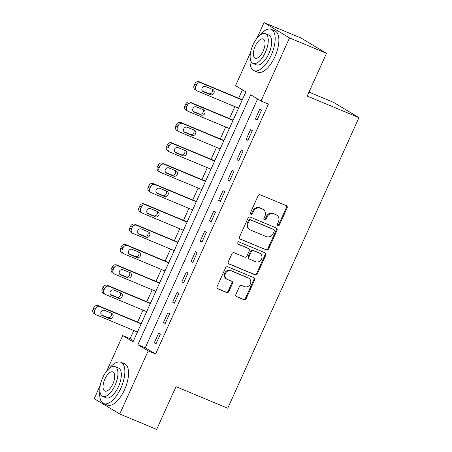 <?xml version="1.0" encoding="UTF-8"?>
<svg xmlns="http://www.w3.org/2000/svg" width="452" height="452" viewBox="0 0 452 452"><rect width="100%" height="100%" fill="white"/><g stroke="black" fill="none" stroke-linecap="round" stroke-linejoin="round"><path stroke-width="0.68" d="M277.94 225.565A1.232 1.096 121 0 0 279.46 224.87L287.127 207.892A1.757 1.571 121 0 0 286.398 205.688L260.273 194.801A1.757 1.571 121 0 0 258.098 195.795L250.431 212.773A1.232 1.096 121 0 0 252.465 213.621L253.459 211.423A5.622 5.023 121 0 1 260.408 208.242L262.589 209.152A5.622 5.023 121 0 1 263.171 209.451A5.622 5.023 121 0 1 264.923 216.203L263.928 218.401A1.232 1.096 121 0 0 265.962 219.243L266.957 217.05A5.622 5.023 121 0 1 273.906 213.869L276.087 214.779A5.622 5.023 121 0 1 276.669 215.073A5.622 5.023 121 0 1 278.421 221.825L277.426 224.022A1.232 1.096 121 0 0 277.94 225.565M277.511 225.22A1.232 1.096 121 0 0 278.771 224.458L286.438 207.479A1.757 1.571 121 0 0 286.184 205.598M250.515 213.971A1.232 1.096 121 0 0 251.775 213.203L252.77 211.011L253.459 211.423M264.013 219.593A1.232 1.096 121 0 0 265.273 218.83L266.268 216.632L266.957 217.05M235.876 294.472A1.757 1.571 121 0 0 236.605 296.676L243.933 299.732A1.757 1.571 121 0 0 246.108 298.738L254.623 279.884A1.757 1.571 121 0 0 253.894 277.681L227.768 266.793A1.757 1.571 121 0 0 225.593 267.782L217.079 286.641A1.757 1.571 121 0 0 217.807 288.845L226.661 292.534A1.757 1.571 121 0 0 228.836 291.54L232.481 283.472A1.757 1.571 121 0 0 231.752 281.268L227.362 279.438A4.701 4.198 121 0 1 226.87 279.189A4.701 4.198 121 0 1 225.542 273.268A4.701 4.198 121 0 1 231.221 270.889L248.419 278.053A4.701 4.198 121 0 1 248.911 278.302A4.701 4.198 121 0 1 250.238 284.223A4.701 4.198 121 0 1 244.56 286.608L241.69 285.41A1.757 1.571 121 0 0 239.52 286.404L235.876 294.472M256.985 38.2L264.024 22.6L300.992 38.008L326.491 53.33L307.196 96.067L358.95 117.639L227.74 408.235L175.986 386.663L156.691 429.4L119.723 413.992L94.225 398.67L100.242 385.336M326.491 53.33L289.523 37.923L261.041 101.011L250.702 94.796L137.871 344.695L148.205 350.91L119.723 413.992M257.612 98.948L145.262 347.774L155.601 353.989L268.431 104.09L261.041 101.011M155.601 353.989L148.205 350.91M266.375 250.035A1.757 1.571 121 0 0 268.55 249.041L277.065 230.187A1.757 1.571 121 0 0 276.33 227.983L250.205 217.096A1.757 1.571 121 0 0 248.035 218.084L239.52 236.944A1.757 1.571 121 0 0 240.249 239.148L265.686 249.617A1.757 1.571 121 0 0 267.861 248.628L276.375 229.769A1.757 1.571 121 0 0 276.115 227.893M265.844 255.035L257.329 273.889A1.757 1.571 121 0 1 255.154 274.884L229.028 263.996A1.757 1.571 121 0 1 228.3 261.793L231.944 253.719A1.757 1.571 121 0 1 234.113 252.73L244.713 257.143A1.757 1.571 121 0 0 246.882 256.148L249.301 250.798A1.757 1.571 121 0 0 248.572 248.594L237.543 243.995A1.232 1.096 121 0 1 238.549 241.758L265.115 252.832A1.757 1.571 121 0 1 265.844 255.035L265.154 254.617L256.64 273.477L257.329 273.889M259.764 109.226L255.352 118.995L257.075 120.034L261.482 110.265L259.764 109.226M250.572 129.577L246.165 139.346L247.888 140.38L252.295 130.611L250.572 129.577M241.385 149.928L236.972 159.697L238.696 160.731L243.108 150.962L241.385 149.928M232.198 170.28L227.785 180.049L229.509 181.082L233.921 171.314L232.198 170.28M223.011 190.631L218.598 200.394L220.322 201.434L224.729 191.665L223.011 190.631M213.819 210.977L209.412 220.745L211.135 221.779L215.542 212.016L213.819 210.977M204.632 231.328L200.219 241.097L201.942 242.131L206.355 232.362L204.632 231.328M195.445 251.679L191.032 261.448L192.755 262.482L197.168 252.713L195.445 251.679M186.252 272.031L181.845 281.794L183.568 282.833L187.975 273.064L186.252 272.031M177.065 292.376L172.658 302.145L174.376 303.185L178.789 293.416L177.065 292.376M167.878 312.727L163.466 322.496L165.189 323.53L169.602 313.761L167.878 312.727M158.692 333.079L154.279 342.848L156.002 343.882L160.415 334.113L158.692 333.079M242.453 89.841L238.667 98.231M234.87 106.638L229.475 118.577M225.678 126.984L220.288 138.928M216.491 147.335L211.101 159.279M207.304 167.686L201.908 179.63M198.117 188.038L192.721 199.976M188.925 208.383L183.535 220.327M179.738 228.735L174.348 240.679M170.551 249.086L165.155 261.03M161.364 269.437L155.968 281.376M152.171 289.783L146.781 301.727M142.985 310.134L137.594 322.078M133.798 330.485L130.103 338.667L133.532 340.723M242.69 98.965L242.165 99.689M238.373 108.096L238.277 108.734M233.498 119.317L232.978 120.04M229.181 128.447L229.091 129.086M224.311 139.668L223.791 140.386M219.994 148.793L219.904 149.437M215.124 160.014L214.604 160.737M210.807 169.144L210.711 169.782M205.937 180.365L205.411 181.088M201.62 189.495L201.372 190.043M196.744 200.716L196.224 201.439M192.428 209.847L192.337 210.485M187.557 221.068L187.038 221.791M183.241 230.198L183.145 230.836M178.37 241.419L177.851 242.136M174.054 250.544L173.805 251.092M169.184 261.764L168.658 262.488M164.861 270.895L164.771 271.533M159.991 282.116L159.471 282.839M155.674 291.246L155.584 291.885M150.804 302.467L150.284 303.19M146.488 311.597L146.392 312.236M141.617 322.818L141.097 323.536M137.301 331.943L137.205 332.582M358.95 117.639L333.452 102.31L308.982 92.112M264.024 22.6L289.523 37.923M106.661 371.132L122.712 335.582L133.046 341.797L245.882 91.897L235.543 85.688L250.566 52.409M130.103 338.667L122.712 335.582M145.262 347.774L137.871 344.695M255.352 118.995L257.194 119.763M246.165 139.346L248.007 140.114M236.972 159.697L238.82 160.466M227.785 180.049L229.627 180.817M218.598 200.394L220.44 201.163M209.412 220.745L211.253 221.514M200.219 241.097L202.067 241.865M191.032 261.448L192.874 262.216M181.845 281.794L183.687 282.562M172.658 302.145L174.5 302.913M163.466 322.496L165.313 323.265M154.279 342.848L156.121 343.616M276.669 215.073L275.986 214.66A5.622 5.023 121 0 0 275.398 214.361L276.087 214.779M266.268 216.632A5.622 5.023 121 0 1 273.217 213.457L275.398 214.361M263.171 209.451L262.482 209.033A5.622 5.023 121 0 0 261.9 208.739L262.589 209.152M252.77 211.011A5.622 5.023 121 0 1 259.719 207.83L261.9 208.739M239.775 238.82L265.686 249.617M274.234 231.096A1.232 1.096 121 0 0 273.726 229.554L250.792 219.994A1.232 1.096 121 0 0 249.272 220.689L248.227 223.005A5.622 5.023 121 0 0 249.973 229.763A5.622 5.023 121 0 0 250.561 230.057L266.239 236.588A5.622 5.023 121 0 0 273.189 233.413L274.234 231.096M273.279 229.288A1.232 1.096 121 0 0 273.036 229.141L273.726 229.554M249.973 229.763L249.284 229.345A5.622 5.023 121 0 1 247.538 222.593L248.583 220.277A1.232 1.096 121 0 1 250.103 219.582L273.036 229.141M228.554 263.669L254.465 274.466A1.757 1.571 121 0 0 256.64 273.477M248.753 248.685L248.063 248.272A1.757 1.571 121 0 0 247.882 248.182L237.153 243.713M255.708 261.725A4.701 4.198 121 0 0 261.386 259.346A4.701 4.198 121 0 0 260.058 253.425A4.701 4.198 121 0 0 259.567 253.176L253.504 250.651A1.757 1.571 121 0 0 251.335 251.645L248.916 256.996A1.757 1.571 121 0 0 249.645 259.199L255.708 261.725M260.058 253.425L259.369 253.013A4.701 4.198 121 0 0 258.877 252.764L259.567 253.176M249.464 259.109L248.775 258.697A1.757 1.571 121 0 1 248.227 256.583L250.645 251.233A1.757 1.571 121 0 1 252.815 250.238L258.877 252.764M265.154 254.617A1.757 1.571 121 0 0 264.895 252.741M248.911 278.302L248.221 277.89A4.701 4.198 121 0 0 247.73 277.641L248.419 278.053M226.87 279.189L226.181 278.777A4.701 4.198 121 0 1 224.853 272.855A4.701 4.198 121 0 1 230.531 270.471L247.73 277.641M217.339 288.517L225.972 292.116A1.757 1.571 121 0 0 228.147 291.128L231.791 283.054A1.757 1.571 121 0 0 231.537 281.178M236.13 296.354L243.249 299.32A1.757 1.571 121 0 0 245.419 298.326L253.934 279.466A1.757 1.571 121 0 0 253.679 277.59M242.334 99.756L199.287 81.818A3.576 3.198 -59 0 0 194.857 83.84L194.123 85.468A3.576 3.198 -59 0 0 195.236 89.767L196.959 90.801A3.576 3.198 121 0 0 197.332 90.993L238.537 108.164M196.959 90.801A3.576 3.198 121 0 1 195.846 86.501L196.58 84.874A3.576 3.198 121 0 1 201.01 82.852L242.21 100.022M202.394 91.044L208.694 93.666A2.865 2.559 121 0 0 211.909 92.615A2.865 2.559 121 0 0 211.965 89.163M203.315 91.745L210.417 94.705A2.865 2.559 121 0 0 213.875 93.253A2.865 2.559 121 0 0 213.067 89.643A2.865 2.559 121 0 0 212.768 89.49L205.671 86.535A2.865 2.559 121 0 0 202.208 87.987A2.865 2.559 121 0 0 203.016 91.592A2.865 2.559 121 0 0 203.315 91.745L202.745 91.4M233.142 120.108L190.094 102.163A3.576 3.198 -59 0 0 185.67 104.192L184.936 105.819A3.576 3.198 -59 0 0 186.049 110.118L187.772 111.152A3.576 3.198 121 0 0 188.145 111.339L229.345 128.515M187.772 111.152A3.576 3.198 121 0 1 186.659 106.853L187.394 105.226A3.576 3.198 121 0 1 191.817 103.203L233.023 120.373M193.207 111.39L199.501 114.017A2.865 2.559 121 0 0 202.716 112.96A2.865 2.559 121 0 0 202.778 109.508M194.128 112.096L201.225 115.051A2.865 2.559 121 0 0 204.688 113.605A2.865 2.559 121 0 0 203.875 109.994A2.865 2.559 121 0 0 203.581 109.842L196.479 106.887A2.865 2.559 121 0 0 193.021 108.333A2.865 2.559 121 0 0 193.829 111.943A2.865 2.559 121 0 0 194.128 112.096L193.558 111.751M223.955 140.459L180.907 122.515A3.576 3.198 -59 0 0 176.478 124.537L175.743 126.164A3.576 3.198 -59 0 0 176.862 130.47L178.58 131.504A3.576 3.198 121 0 0 178.958 131.69L220.158 148.866M178.58 131.504A3.576 3.198 121 0 1 177.466 127.204L178.201 125.577A3.576 3.198 121 0 1 182.631 123.549L223.836 140.725M184.015 131.741L190.315 134.368A2.865 2.559 121 0 0 193.529 133.312A2.865 2.559 121 0 0 193.592 129.86M184.941 132.447L192.038 135.402A2.865 2.559 121 0 0 195.496 133.95A2.865 2.559 121 0 0 194.688 130.345A2.865 2.559 121 0 0 194.388 130.193L187.292 127.232A2.865 2.559 121 0 0 183.834 128.684A2.865 2.559 121 0 0 184.642 132.295A2.865 2.559 121 0 0 184.941 132.447L184.371 132.103M214.768 160.805L171.72 142.866A3.576 3.198 -59 0 0 167.291 144.889L166.556 146.516A3.576 3.198 -59 0 0 167.669 150.815L169.393 151.855A3.576 3.198 121 0 0 169.766 152.041L210.971 169.212M169.393 151.855A3.576 3.198 121 0 1 168.28 147.555L169.014 145.923A3.576 3.198 121 0 1 173.444 143.9L214.643 161.076M174.828 152.092L181.128 154.72A2.865 2.559 121 0 0 184.343 153.663A2.865 2.559 121 0 0 184.405 150.211M175.755 152.793L182.851 155.754A2.865 2.559 121 0 0 186.309 154.302A2.865 2.559 121 0 0 185.501 150.697A2.865 2.559 121 0 0 185.201 150.544L178.105 147.584A2.865 2.559 121 0 0 174.642 149.036A2.865 2.559 121 0 0 175.455 152.646A2.865 2.559 121 0 0 175.755 152.793L175.178 152.448M205.575 181.156L162.534 163.217A3.576 3.198 -59 0 0 158.104 165.24L157.369 166.867A3.576 3.198 -59 0 0 158.482 171.167L160.206 172.201A3.576 3.198 121 0 0 160.579 172.393L201.784 189.563M160.206 172.201A3.576 3.198 121 0 1 159.093 167.901L159.827 166.274A3.576 3.198 121 0 1 164.251 164.251L205.457 181.422M165.641 172.444L171.941 175.065A2.865 2.559 121 0 0 175.15 174.014A2.865 2.559 121 0 0 175.212 170.562M166.562 173.144L173.664 176.105A2.865 2.559 121 0 0 177.122 174.653A2.865 2.559 121 0 0 176.314 171.042A2.865 2.559 121 0 0 176.014 170.896L168.918 167.935A2.865 2.559 121 0 0 165.455 169.387A2.865 2.559 121 0 0 166.263 172.992A2.865 2.559 121 0 0 166.562 173.144L165.991 172.8M250.188 58.105A22.368 9.967 -67.4 0 0 253.996 70.631A22.368 9.967 -67.4 0 0 271.211 55.161A22.368 9.967 -67.4 0 0 271.206 29.34A22.368 9.967 -67.4 0 0 259.629 35.454M253.996 70.631L257.691 72.173A22.368 9.967 -67.4 0 0 274.912 56.703A22.368 9.967 -67.4 0 0 274.901 30.877L271.206 29.34M265.392 33.702L268.793 35.12A16.102 7.175 112.6 0 1 268.799 53.715A16.102 7.175 112.6 0 1 256.403 64.851L253.001 63.433A16.102 7.175 -67.4 0 0 265.403 52.296A16.102 7.175 -67.4 0 0 265.392 33.702A16.102 7.175 -67.4 0 0 252.996 44.838A16.102 7.175 -67.4 0 0 253.001 63.433M255.199 46.166A10.379 4.622 -67.4 0 0 255.205 58.144A10.379 4.622 -67.4 0 0 263.194 50.969A10.379 4.622 -67.4 0 0 263.188 38.985A10.379 4.622 -67.4 0 0 255.199 46.166M99.869 391.031A22.368 9.967 -67.4 0 0 103.672 403.557A22.368 9.967 -67.4 0 0 120.893 388.087A22.368 9.967 -67.4 0 0 120.882 362.267A22.368 9.967 -67.4 0 0 109.311 368.38M103.672 403.557L107.373 405.099A22.368 9.967 -67.4 0 0 124.588 389.63A22.368 9.967 -67.4 0 0 124.577 363.803L120.882 362.267M115.074 366.628L118.475 368.047A16.102 7.175 112.6 0 1 118.48 386.641A16.102 7.175 112.6 0 1 106.084 397.777L102.683 396.359A16.102 7.175 -67.4 0 0 115.079 385.223A16.102 7.175 -67.4 0 0 115.074 366.628A16.102 7.175 -67.4 0 0 102.677 377.765A16.102 7.175 -67.4 0 0 102.683 396.359M104.881 379.092A10.379 4.622 -67.4 0 0 104.887 391.07A10.379 4.622 -67.4 0 0 112.876 383.895A10.379 4.622 -67.4 0 0 112.87 371.911A10.379 4.622 -67.4 0 0 104.881 379.092M196.388 201.507L153.341 183.568A3.576 3.198 -59 0 0 148.917 185.591L148.183 187.218A3.576 3.198 -59 0 0 149.296 191.518L151.019 192.552A3.576 3.198 121 0 0 151.392 192.744L192.592 209.914M151.019 192.552A3.576 3.198 121 0 1 149.9 188.252L150.64 186.625A3.576 3.198 121 0 1 155.064 184.602L196.27 201.773M156.454 192.795L162.748 195.417A2.865 2.559 121 0 0 165.963 194.366A2.865 2.559 121 0 0 166.025 190.908M157.375 193.496L164.471 196.45A2.865 2.559 121 0 0 167.935 195.004A2.865 2.559 121 0 0 167.121 191.394A2.865 2.559 121 0 0 166.828 191.241L159.725 188.286A2.865 2.559 121 0 0 156.268 189.738A2.865 2.559 121 0 0 157.076 193.343A2.865 2.559 121 0 0 157.375 193.496L156.804 193.151M187.201 221.859L144.154 203.914A3.576 3.198 -59 0 0 139.725 205.937L138.99 207.57A3.576 3.198 -59 0 0 140.103 211.869L141.826 212.903A3.576 3.198 121 0 0 142.199 213.09L183.405 230.266M141.826 212.903A3.576 3.198 121 0 1 140.713 208.604L141.448 206.976A3.576 3.198 121 0 1 145.877 204.954L187.083 222.124M147.262 213.141L153.561 215.768A2.865 2.559 121 0 0 156.776 214.711A2.865 2.559 121 0 0 156.838 211.259M148.188 213.847L155.285 216.802A2.865 2.559 121 0 0 158.742 215.35A2.865 2.559 121 0 0 157.934 211.745A2.865 2.559 121 0 0 157.635 211.592L150.539 208.638A2.865 2.559 121 0 0 147.081 210.084A2.865 2.559 121 0 0 147.889 213.694A2.865 2.559 121 0 0 148.188 213.847L147.612 213.502M178.015 242.204L134.967 224.265A3.576 3.198 -59 0 0 130.538 226.288L129.803 227.915A3.576 3.198 -59 0 0 130.916 232.215L132.639 233.255A3.576 3.198 121 0 0 133.012 233.441L174.218 250.611M132.639 233.255A3.576 3.198 121 0 1 131.526 228.955L132.261 227.322A3.576 3.198 121 0 1 136.69 225.299L177.89 242.475M138.075 233.492L144.374 236.119A2.865 2.559 121 0 0 147.589 235.063A2.865 2.559 121 0 0 147.651 231.61M138.996 234.192L146.098 237.153A2.865 2.559 121 0 0 149.555 235.701A2.865 2.559 121 0 0 148.748 232.096A2.865 2.559 121 0 0 148.448 231.944L141.352 228.983A2.865 2.559 121 0 0 137.888 230.435A2.865 2.559 121 0 0 138.702 234.046A2.865 2.559 121 0 0 138.996 234.192L138.425 233.853M168.822 262.555L125.78 244.617A3.576 3.198 -59 0 0 121.351 246.639L120.616 248.267A3.576 3.198 -59 0 0 121.729 252.566L123.452 253.6A3.576 3.198 121 0 0 123.825 253.792L165.031 270.963M123.452 253.6A3.576 3.198 121 0 1 122.339 249.301L123.074 247.673A3.576 3.198 121 0 1 127.498 245.651L168.703 262.821M128.888 253.843L135.188 256.465A2.865 2.559 121 0 0 138.397 255.414A2.865 2.559 121 0 0 138.459 251.962M129.809 254.544L136.905 257.504A2.865 2.559 121 0 0 140.369 256.052A2.865 2.559 121 0 0 139.561 252.442A2.865 2.559 121 0 0 139.261 252.295L132.165 249.334A2.865 2.559 121 0 0 128.701 250.787A2.865 2.559 121 0 0 129.509 254.391A2.865 2.559 121 0 0 129.809 254.544L129.238 254.199M159.635 282.907L116.588 264.968A3.576 3.198 -59 0 0 112.164 266.991L111.429 268.618A3.576 3.198 -59 0 0 112.542 272.918L114.266 273.952A3.576 3.198 121 0 0 114.638 274.144L155.838 291.314M114.266 273.952A3.576 3.198 121 0 1 113.147 269.652L113.887 268.025A3.576 3.198 121 0 1 118.311 266.002L159.516 283.172M119.701 274.195L125.995 276.816A2.865 2.559 121 0 0 129.21 275.765A2.865 2.559 121 0 0 129.272 272.307M120.622 274.895L127.718 277.856A2.865 2.559 121 0 0 131.182 276.404A2.865 2.559 121 0 0 130.368 272.793A2.865 2.559 121 0 0 130.074 272.641L122.972 269.686A2.865 2.559 121 0 0 119.514 271.138A2.865 2.559 121 0 0 120.322 274.743A2.865 2.559 121 0 0 120.622 274.895L120.051 274.55M150.448 303.258L107.401 285.314A3.576 3.198 -59 0 0 102.971 287.342L102.237 288.969A3.576 3.198 -59 0 0 103.35 293.269L105.073 294.303A3.576 3.198 121 0 0 105.446 294.489L146.651 311.665M105.073 294.303A3.576 3.198 121 0 1 103.96 290.003L104.694 288.376A3.576 3.198 121 0 1 109.124 286.353L150.33 303.524M110.508 294.54L116.808 297.167A2.865 2.559 121 0 0 120.023 296.111A2.865 2.559 121 0 0 120.085 292.659M111.435 295.246L118.531 298.201A2.865 2.559 121 0 0 121.989 296.755A2.865 2.559 121 0 0 121.181 293.145A2.865 2.559 121 0 0 120.882 292.992L113.785 290.037A2.865 2.559 121 0 0 110.328 291.483A2.865 2.559 121 0 0 111.135 295.094A2.865 2.559 121 0 0 111.435 295.246L110.859 294.902M141.261 323.604L98.214 305.665A3.576 3.198 -59 0 0 93.784 307.688L93.05 309.315A3.576 3.198 -59 0 0 94.163 313.615L95.886 314.654A3.576 3.198 121 0 0 96.259 314.841L137.464 332.011M95.886 314.654A3.576 3.198 121 0 1 94.773 310.354L95.508 308.727A3.576 3.198 121 0 1 99.937 306.699L141.137 323.875M101.321 314.891L107.621 317.519A2.865 2.559 121 0 0 110.836 316.462A2.865 2.559 121 0 0 110.893 313.01M102.242 315.598L109.344 318.553A2.865 2.559 121 0 0 112.802 317.101A2.865 2.559 121 0 0 111.994 313.496A2.865 2.559 121 0 0 111.695 313.343L104.598 310.383A2.865 2.559 121 0 0 101.135 311.835A2.865 2.559 121 0 0 101.949 315.445A2.865 2.559 121 0 0 102.242 315.598L101.672 315.253M278.771 224.458L279.46 224.87M251.775 213.203L252.465 213.621M265.273 218.83L265.962 219.243M273.217 213.457L273.906 213.869M259.719 207.83L260.408 208.242M286.438 207.479L287.127 207.892M239.899 238.933L240.249 239.148M276.375 229.769L277.065 230.187M267.861 248.628L268.55 249.041M250.103 219.582L250.792 219.994M248.583 220.277L249.272 220.689M247.538 222.593L248.227 223.005M254.465 274.466L255.154 274.884M228.678 263.782L229.028 263.996M247.882 248.182L248.572 248.594M252.815 250.238L253.504 250.651M250.645 251.233L251.335 251.645M248.227 256.583L248.916 256.996M230.531 270.471L231.221 270.889M231.791 283.054L232.481 283.472M228.147 291.128L228.836 291.54M225.972 292.116L226.661 292.534M217.457 288.63L217.807 288.845M253.934 279.466L254.623 279.884M245.419 298.326L246.108 298.738M243.249 299.32L243.933 299.732M236.255 296.467L236.605 296.676M201.01 82.852L199.287 81.818M196.58 84.874L194.857 83.84M195.846 86.501L194.123 85.468M208.694 93.666L210.417 94.705M191.817 103.203L190.094 102.163M187.394 105.226L185.67 104.192M186.659 106.853L184.936 105.819M199.501 114.017L201.225 115.051M182.631 123.549L180.907 122.515M178.201 125.577L176.478 124.537M177.466 127.204L175.743 126.164M190.315 134.368L192.038 135.402M173.444 143.9L171.72 142.866M169.014 145.923L167.291 144.889M168.28 147.555L166.556 146.516M181.128 154.72L182.851 155.754M164.251 164.251L162.534 163.217M159.827 166.274L158.104 165.24M159.093 167.901L157.369 166.867M171.941 175.065L173.664 176.105M155.064 184.602L153.341 183.568M150.64 186.625L148.917 185.591M149.9 188.252L148.183 187.218M162.748 195.417L164.471 196.45M145.877 204.954L144.154 203.914M141.448 206.976L139.725 205.937M140.713 208.604L138.99 207.57M153.561 215.768L155.285 216.802M136.69 225.299L134.967 224.265M132.261 227.322L130.538 226.288M131.526 228.955L129.803 227.915M144.374 236.119L146.098 237.153M127.498 245.651L125.78 244.617M123.074 247.673L121.351 246.639M122.339 249.301L120.616 248.267M135.188 256.465L136.905 257.504M118.311 266.002L116.588 264.968M113.887 268.025L112.164 266.991M113.147 269.652L111.429 268.618M125.995 276.816L127.718 277.856M109.124 286.353L107.401 285.314M104.694 288.376L102.971 287.342M103.96 290.003L102.237 288.969M116.808 297.167L118.531 298.201M99.937 306.699L98.214 305.665M95.508 308.727L93.784 307.688M94.773 310.354L93.05 309.315M107.621 317.519L109.344 318.553M273.166 229.204L273.855 229.616"/></g></svg>
